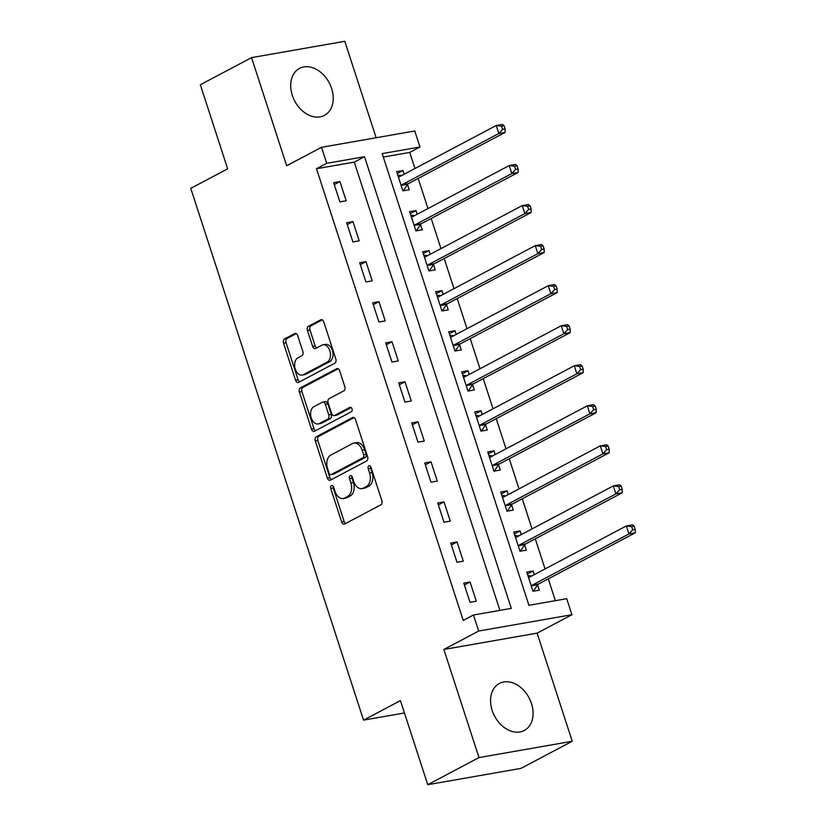 <?xml version="1.0" encoding="UTF-8"?>
<svg xmlns="http://www.w3.org/2000/svg" width="826" height="826" viewBox="0 0 826 826"><rect width="100%" height="100%" fill="white"/><g stroke="black" fill="none" stroke-linecap="round" stroke-linejoin="round"><path stroke-width="1.24" d="M331.453 485.574A2.344 1.549 -99.9 0 0 330.761 488.517L341.623 521.929A3.345 2.21 -99.9 0 0 344.205 524.159A3.345 2.21 -99.9 0 0 344.649 524.004L380.858 504.841A3.345 2.21 -99.9 0 0 381.849 500.639L370.988 467.227A2.344 1.549 -99.9 0 0 369.181 465.657A2.344 1.549 -99.9 0 0 368.871 465.771A2.344 1.549 -99.9 0 0 368.179 468.714L369.583 473.04A10.717 7.083 -99.9 0 1 366.414 486.504L363.399 488.104A10.717 7.083 -99.9 0 1 361.974 488.6A10.717 7.083 -99.9 0 1 353.693 481.455L352.289 477.129A2.344 1.549 -99.9 0 0 350.472 475.559A2.344 1.549 -99.9 0 0 350.162 475.673A2.344 1.549 -99.9 0 0 349.47 478.615L350.874 482.942A10.717 7.083 -99.9 0 1 347.705 496.405L344.69 498.006A10.717 7.083 -99.9 0 1 343.265 498.501A10.717 7.083 -99.9 0 1 334.984 491.346L333.58 487.03A2.344 1.549 -99.9 0 0 331.773 485.461A2.344 1.549 -99.9 0 0 331.453 485.574M333.208 486.246A2.344 1.549 -99.9 0 0 333.281 488.073L344.143 521.485A3.345 2.21 -99.9 0 0 345.609 523.498M370.616 466.442A2.344 1.549 -99.9 0 0 370.698 468.28L372.103 472.596L369.583 473.04M351.907 476.344A2.344 1.549 -99.9 0 0 351.99 478.171L353.394 482.498L350.874 482.942M292.311 95.351A26.608 19.514 62.1 0 0 324.411 115.423A26.608 19.514 62.1 0 0 331.629 88.465A26.608 19.514 62.1 0 0 299.528 68.393A26.608 19.514 62.1 0 0 292.311 95.351M492.162 710.422A26.608 19.514 62.1 0 0 524.262 730.494A26.608 19.514 62.1 0 0 531.479 703.535A26.608 19.514 62.1 0 0 499.369 683.463A26.608 19.514 62.1 0 0 492.162 710.422M297.721 335.666A3.345 2.21 -99.9 0 0 295.13 333.425A3.345 2.21 -99.9 0 0 294.686 333.58L284.526 338.959A3.345 2.21 -99.9 0 0 283.535 343.162L295.594 380.27A3.345 2.21 -99.9 0 0 298.186 382.5A3.345 2.21 -99.9 0 0 298.63 382.355L334.829 363.192A3.345 2.21 -99.9 0 0 335.821 358.98L323.761 321.872A3.345 2.21 -99.9 0 0 321.18 319.641A3.345 2.21 -99.9 0 0 320.736 319.796L308.459 326.291A3.345 2.21 -99.9 0 0 307.468 330.493L312.631 346.373A3.345 2.21 -99.9 0 0 315.222 348.613A3.345 2.21 -99.9 0 0 315.666 348.458L321.748 345.237A8.952 5.927 -99.9 0 1 322.935 344.824A8.952 5.927 -99.9 0 1 330.121 351.7A8.952 5.927 -99.9 0 1 327.22 362.056L303.379 374.674A8.952 5.927 -99.9 0 1 302.192 375.087A8.952 5.927 -99.9 0 1 295.006 368.21A8.952 5.927 -99.9 0 1 297.918 357.854L301.893 355.748A3.345 2.21 -99.9 0 0 302.874 351.546L297.721 335.666M326.724 163.321L321.52 147.307L414.766 130.983L419.969 146.997L382.17 153.615L528.929 605.303L566.729 598.685L571.933 614.709L478.688 631.033L473.484 615.009L511.294 608.39L364.524 156.703L326.724 163.321L316.482 168.741L463.241 620.44L473.484 615.009M427.754 784.7L478.987 757.587L572.232 741.263L521 768.376L427.754 784.7L400.434 700.613L363.554 720.127L190.765 188.359L227.656 168.834L200.326 84.737L251.558 57.624L286.684 165.747L321.52 147.307M572.232 741.263L537.106 633.139L443.861 649.463L478.987 757.587M443.861 649.463L478.688 631.033M316.306 436.748A3.345 2.21 -99.9 0 0 315.315 440.96L327.364 478.058A3.345 2.21 -99.9 0 0 329.956 480.298A3.345 2.21 -99.9 0 0 330.4 480.143L366.61 460.98A3.345 2.21 -99.9 0 0 367.591 456.768L355.541 419.67A3.345 2.21 -99.9 0 0 352.95 417.429A3.345 2.21 -99.9 0 0 352.506 417.584L316.306 436.748L318.826 436.304A3.345 2.21 -99.9 0 0 317.834 440.516L329.884 477.624A3.345 2.21 -99.9 0 0 331.36 479.638M311.485 429.169L299.425 392.061A3.345 2.21 -99.9 0 1 300.416 387.848L336.616 368.695A3.345 2.21 -99.9 0 1 337.06 368.541A3.345 2.21 -99.9 0 1 339.651 370.771L344.814 386.651A3.345 2.21 -99.9 0 1 343.822 390.863L329.14 398.628A3.345 2.21 -99.9 0 0 328.149 402.84L331.577 413.372A3.345 2.21 -99.9 0 0 334.158 415.602A3.345 2.21 -99.9 0 0 334.602 415.457L349.894 407.363A2.344 1.549 -99.9 0 1 350.203 407.259A2.344 1.549 -99.9 0 1 352.082 409.056A2.344 1.549 -99.9 0 1 351.318 411.761L314.51 431.244A3.345 2.21 -99.9 0 1 314.066 431.399A3.345 2.21 -99.9 0 1 311.485 429.169L314.004 428.725L301.944 391.617L299.425 392.061M376.14 137.746L344.803 41.3L251.558 57.624M499.926 610.383L354.282 162.123L316.482 168.741M476.313 601.214L470.066 582L463.768 583.104L470.004 602.319L476.313 601.214M463.293 561.174L457.057 541.959L450.748 543.054L456.995 562.279L463.293 561.174M450.284 521.134L444.037 501.909L437.739 503.013L443.985 522.239L450.284 521.134M437.274 481.093L431.027 461.868L424.729 462.973L430.976 482.188L437.274 481.093M424.265 441.043L418.018 421.828L411.72 422.922L417.966 442.147L424.265 441.043M411.255 401.002L405.008 381.777L398.71 382.882L404.957 402.107L411.255 401.002M398.246 360.962L391.999 341.737L385.701 342.842L391.947 362.056L398.246 360.962M385.236 320.911L378.989 301.696L372.691 302.801L378.928 322.016L385.236 320.911M372.227 280.871L365.98 261.646L359.671 262.751L365.918 281.976L372.227 280.871M359.207 240.831L352.97 221.605L346.662 222.71L352.909 241.935L359.207 240.831M346.197 200.78L339.951 181.565L333.652 182.67L339.899 201.885L346.197 200.78M555.371 600.678L548.288 578.871M545.067 568.959L535.279 538.82M532.058 528.908L522.259 498.78M519.038 488.868L509.25 458.74M506.028 448.828L496.24 418.699M493.019 408.777L483.231 378.649M480.009 368.737L470.221 338.608M467 328.696L457.212 298.568M453.99 288.656L444.202 258.517M440.981 248.605L431.182 218.477M427.971 208.565L418.173 178.437M414.951 168.525L409.727 152.418L383.285 157.054M534.267 574.669L533.069 570.972L526.771 572.067L533.007 591.292L539.316 590.187L537.623 584.973M521.258 534.628L520.06 530.922L513.751 532.027L519.998 551.252L526.296 550.147L524.603 544.933M508.248 494.578L507.04 490.881L500.742 491.986L506.988 511.201L513.287 510.096L511.593 504.892M495.239 454.537L494.031 450.841L487.732 451.936L493.979 471.161L500.277 470.056L498.584 464.842M482.229 414.497L481.021 410.79L474.723 411.895L480.969 431.12L487.268 430.016L485.574 424.801M469.22 374.457L468.012 370.75L461.713 371.855L467.96 391.07L474.258 389.975L472.565 384.761M456.2 334.406L455.002 330.71L448.704 331.815L454.95 351.029L461.249 349.925L459.555 344.721M443.19 294.366L441.993 290.659L435.694 291.764L441.931 310.989L448.239 309.884L446.546 304.67M430.181 254.325L428.983 250.619L422.675 251.724L428.921 270.949L435.219 269.844L433.526 264.63M417.171 214.275L415.963 210.578L409.665 211.683L415.912 230.898L422.21 229.793L420.517 224.589M404.162 174.234L402.954 170.528L396.656 171.632L402.902 190.858L409.2 189.753L407.507 184.539M363.554 720.127L404.451 712.972M409.727 152.418L419.969 146.997M537.106 633.139L571.933 614.709M354.282 162.123L364.524 156.703M533.069 570.972L527.38 573.977M520.06 530.922L514.371 533.926M507.04 490.881L501.361 493.886M494.031 450.841L488.352 453.846M481.021 410.79L475.342 413.805M468.012 370.75L462.333 373.755M455.002 330.71L449.323 333.714M441.993 290.659L436.304 293.674M428.983 250.619L423.294 253.623M415.963 210.578L410.285 213.583M402.954 170.528L397.275 173.543M470.066 582L464.377 585.004M457.057 541.959L451.368 544.964M444.037 501.909L438.358 504.923M431.027 461.868L425.349 464.873M418.018 421.828L412.339 424.832M405.008 381.777L399.33 384.792M391.999 341.737L386.32 344.741M378.989 301.696L373.311 304.701M365.98 261.646L360.291 264.661M352.97 221.605L347.281 224.61M339.951 181.565L334.272 184.57M343.265 498.501L345.795 498.057A10.717 7.083 -99.9 0 0 347.209 497.562L344.69 498.006M353.394 482.498A10.717 7.083 -99.9 0 1 350.224 495.972L347.209 497.562M361.974 488.6L364.493 488.156A10.717 7.083 -99.9 0 0 365.918 487.66L363.399 488.104M372.103 472.596A10.717 7.083 -99.9 0 1 368.933 486.07L365.918 487.66M354.065 417.657L318.826 436.304M329.058 473.112A2.344 1.549 -99.9 0 0 330.875 474.682A2.344 1.549 -99.9 0 0 331.185 474.568L362.965 457.749A2.344 1.549 -99.9 0 0 363.657 454.806L362.17 450.242A10.717 7.083 -99.9 0 0 353.889 443.097A10.717 7.083 -99.9 0 0 352.465 443.583L330.741 455.085A10.717 7.083 -99.9 0 0 327.581 468.559L329.058 473.112M333.064 474.238A2.344 1.549 -99.9 0 0 333.394 474.238A2.344 1.549 -99.9 0 0 333.704 474.124L331.185 474.568M353.889 443.097L356.409 442.653A10.717 7.083 -99.9 0 1 364.689 449.798L366.176 454.362A2.344 1.549 -99.9 0 1 365.484 457.305L333.704 474.124M338.175 368.757L302.935 387.415A3.345 2.21 -99.9 0 0 301.944 391.617M334.158 415.602L336.678 415.168A3.345 2.21 -99.9 0 0 337.122 415.013L351.205 407.559M313.901 406.691A8.952 5.927 -99.9 0 0 310.999 417.047A8.952 5.927 -99.9 0 0 318.186 423.924A8.952 5.927 -99.9 0 0 319.373 423.521L327.767 419.071A3.345 2.21 -99.9 0 0 328.758 414.869L325.33 404.327A3.345 2.21 -99.9 0 0 322.749 402.097A3.345 2.21 -99.9 0 0 322.305 402.252L313.901 406.691M318.186 423.924L320.705 423.49A8.952 5.927 -99.9 0 0 321.892 423.077L319.373 423.521M322.749 402.097L325.268 401.653A3.345 2.21 -99.9 0 1 327.85 403.893L331.278 414.425A3.345 2.21 -99.9 0 1 330.286 418.627L321.892 423.077M314.004 428.725A3.345 2.21 -99.9 0 0 315.47 430.738M302.192 375.087L304.711 374.643A8.952 5.927 -99.9 0 0 305.899 374.23L303.379 374.674M322.935 344.824L325.454 344.39A8.952 5.927 -99.9 0 1 332.641 351.256A8.952 5.927 -99.9 0 1 329.739 361.623L305.899 374.23M322.295 319.858L310.979 325.847A3.345 2.21 -99.9 0 0 309.998 330.059L315.15 345.939A3.345 2.21 -99.9 0 0 316.626 347.952M296.245 333.652L287.045 338.515A3.345 2.21 -99.9 0 0 286.054 342.728L298.114 379.826A3.345 2.21 -99.9 0 0 299.59 381.839M531.872 575.939L527.917 575.608M533.317 591.24L537.829 584.674A3.407 2.251 80.1 0 1 538.511 584.044L635.235 532.842L628.937 533.947L626.335 525.945L529.611 577.137A3.407 2.251 80.1 0 1 529.156 577.291A3.407 2.251 80.1 0 1 528.774 577.312L528.464 577.281M531.314 586.078L531.521 585.779A3.407 2.251 80.1 0 1 532.212 585.138L628.937 533.947L632.706 529.807L635.225 529.363L634.182 526.162L631.663 526.606L632.706 529.807M631.663 526.606L626.335 525.945L632.633 524.84L634.182 526.162M635.225 529.363L635.235 532.842M518.862 535.898L514.908 535.568M520.308 551.19L524.809 544.633A3.407 2.251 80.1 0 1 525.501 543.993L622.226 492.802L615.917 493.907L613.315 485.894L516.601 537.086A3.407 2.251 80.1 0 1 516.147 537.251A3.407 2.251 80.1 0 1 515.765 537.261L515.445 537.241M518.305 546.038L518.511 545.738A3.407 2.251 80.1 0 1 519.203 545.098L615.917 493.907L619.696 489.766L622.215 489.322L621.173 486.122L618.653 486.555L619.696 489.766M618.653 486.555L613.315 485.894L619.624 484.79L621.173 486.122M622.215 489.322L622.226 492.802M505.853 495.848L501.898 495.528M507.298 511.149L511.8 504.593A3.407 2.251 80.1 0 1 512.492 503.953L609.216 452.762L602.908 453.866L600.306 445.854L503.592 497.045A3.407 2.251 80.1 0 1 503.137 497.2A3.407 2.251 80.1 0 1 502.755 497.221L502.435 497.19M505.295 505.997L505.502 505.688A3.407 2.251 80.1 0 1 506.193 505.058L602.908 453.866L606.687 449.716L609.206 449.282L608.163 446.071L605.644 446.515L606.687 449.716M605.644 446.515L600.306 445.854L606.604 444.749L608.163 446.071M609.206 449.282L609.216 452.762M492.833 455.807L488.889 455.477M494.289 471.109L498.79 464.542A3.407 2.251 80.1 0 1 499.482 463.913L596.196 412.721L589.898 413.816L587.296 405.814L490.582 457.005A3.407 2.251 80.1 0 1 490.128 457.16A3.407 2.251 80.1 0 1 489.735 457.181L489.426 457.15M492.286 465.947L492.492 465.647A3.407 2.251 80.1 0 1 493.184 465.017L589.898 413.816L593.677 409.675L596.196 409.231L595.154 406.031L592.634 406.475L593.677 409.675M592.634 406.475L587.296 405.814L593.595 404.709L595.154 406.031M596.196 409.231L596.196 412.721M479.823 415.767L475.869 415.437M481.279 431.069L485.781 424.502A3.407 2.251 80.1 0 1 486.473 423.862L583.187 372.671L576.889 373.775L574.287 365.763L477.573 416.965A3.407 2.251 80.1 0 1 477.118 417.12A3.407 2.251 80.1 0 1 476.726 417.13L476.416 417.109M479.276 425.906L479.483 425.607A3.407 2.251 80.1 0 1 480.174 424.967L576.889 373.775L580.668 369.635L583.187 369.191L582.144 365.99L579.625 366.434L580.668 369.635M579.625 366.434L574.287 365.763L580.585 364.669L582.144 365.99M583.187 369.191L583.187 372.671M466.814 375.727L462.859 375.396M468.259 391.018L472.771 384.462A3.407 2.251 80.1 0 1 473.463 383.822L570.177 332.63L563.879 333.735L561.277 325.723L464.553 376.914A3.407 2.251 80.1 0 1 464.109 377.069A3.407 2.251 80.1 0 1 463.716 377.09L463.407 377.069M466.267 385.866L466.473 385.566A3.407 2.251 80.1 0 1 467.165 384.926L563.879 333.735L567.648 329.584L570.167 329.151L569.135 325.94L566.615 326.384L567.648 329.584M566.615 326.384L561.277 325.723L567.576 324.618L569.135 325.94M570.167 329.151L570.177 332.63M453.804 335.676L449.85 335.346M455.25 350.978L459.762 344.411A3.407 2.251 80.1 0 1 460.454 343.781L557.168 292.59L550.87 293.684L548.268 285.682L451.543 336.874A3.407 2.251 80.1 0 1 451.099 337.029A3.407 2.251 80.1 0 1 450.707 337.049L450.397 337.018M453.257 345.815L453.464 345.516A3.407 2.251 80.1 0 1 454.145 344.886L550.87 293.684L554.638 289.544L557.158 289.1L556.125 285.899L553.596 286.343L554.638 289.544M553.596 286.343L548.268 285.682L554.566 284.578L556.125 285.899M557.158 289.1L557.168 292.59M440.795 295.636L436.84 295.305M442.24 310.937L446.752 304.371A3.407 2.251 80.1 0 1 447.434 303.731L544.158 252.539L537.86 253.644L535.258 245.642L438.534 296.833A3.407 2.251 80.1 0 1 438.079 296.988A3.407 2.251 80.1 0 1 437.697 296.999L437.388 296.978M440.237 305.775L440.444 305.475A3.407 2.251 80.1 0 1 441.136 304.835L537.86 253.644L541.629 249.504L544.148 249.06L543.105 245.859L540.586 246.303L541.629 249.504M540.586 246.303L535.258 245.642L541.557 244.537L543.105 245.859M544.148 249.06L544.158 252.539M427.785 255.595L423.831 255.265M429.231 270.887L433.743 264.33A3.407 2.251 80.1 0 1 434.424 263.69L531.149 212.499L524.851 213.604L522.239 205.591L425.524 256.783A3.407 2.251 80.1 0 1 425.07 256.938A3.407 2.251 80.1 0 1 424.688 256.958L424.368 256.938M427.228 265.735L427.434 265.435A3.407 2.251 80.1 0 1 428.126 264.795L524.851 213.604L528.619 209.463L531.139 209.019L530.096 205.819L527.577 206.252L528.619 209.463M527.577 206.252L522.239 205.591L528.547 204.487L530.096 205.819M531.139 209.019L531.149 212.499M414.776 215.545L410.821 215.225M416.221 230.846L420.723 224.29A3.407 2.251 80.1 0 1 421.415 223.65L518.139 172.458L511.831 173.563L509.229 165.551L412.515 216.742A3.407 2.251 80.1 0 1 412.06 216.897A3.407 2.251 80.1 0 1 411.678 216.918L411.358 216.887M414.218 225.684L414.425 225.384A3.407 2.251 80.1 0 1 415.117 224.755L511.831 173.563L515.61 169.413L518.129 168.979L517.086 165.768L514.567 166.212L515.61 169.413M514.567 166.212L509.229 165.551L515.538 164.446L517.086 165.768M518.129 168.979L518.139 172.458M401.756 175.504L397.812 175.174M403.212 190.806L407.714 184.239A3.407 2.251 80.1 0 1 408.405 183.609L505.12 132.408L498.821 133.513L496.219 125.511L399.505 176.702A3.407 2.251 80.1 0 1 399.051 176.857A3.407 2.251 80.1 0 1 398.659 176.878L398.349 176.847M401.209 185.644L401.415 185.344A3.407 2.251 80.1 0 1 402.107 184.704L498.821 133.513L502.6 129.372L505.12 128.928L504.077 125.728L501.558 126.171L502.6 129.372M501.558 126.171L496.219 125.511L502.518 124.406L504.077 125.728M505.12 128.928L505.12 132.408M333.281 488.073L330.761 488.517M370.698 468.28L368.179 468.714M351.99 478.171L349.47 478.615M350.224 495.972L347.705 496.405M368.933 486.07L366.414 486.504M344.143 521.485L341.623 521.929M353.425 417.429L352.506 417.584M329.884 477.624L327.364 478.058M317.834 440.516L315.315 440.96M365.484 457.305L362.965 457.749M366.176 454.362L363.657 454.806M364.689 449.798L362.17 450.242M302.935 387.415L300.416 387.848M337.535 368.53L336.616 368.695M337.122 415.013L334.602 415.457M350.534 407.249L349.894 407.363M330.286 418.627L327.767 419.071M331.278 414.425L328.758 414.869M327.85 403.893L325.33 404.327M329.739 361.623L327.22 362.056M315.15 345.939L312.631 346.373M309.998 330.059L307.468 330.493M310.979 325.847L308.459 326.291M321.644 319.631L320.736 319.796M298.114 379.826L295.594 380.27M286.054 342.728L283.535 343.162M287.045 338.515L284.526 338.959M295.594 333.425L294.686 333.58M537.829 584.674L531.521 585.779M538.511 584.044L532.212 585.138M529.528 577.178L528.774 577.312M524.809 544.633L518.511 545.738M525.501 543.993L519.203 545.098M516.518 537.127L515.765 537.261M511.8 504.593L505.502 505.688M512.492 503.953L506.193 505.058M503.509 497.087L502.755 497.221M498.79 464.542L492.492 465.647M499.482 463.913L493.184 465.017M490.499 457.046L489.735 457.181M485.781 424.502L479.483 425.607M486.473 423.862L480.174 424.967M477.49 417.006L476.726 417.13M472.771 384.462L466.473 385.566M473.463 383.822L467.165 384.926M464.48 376.955L463.716 377.09M459.762 344.411L453.464 345.516M460.454 343.781L454.145 344.886M451.461 336.915L450.707 337.049M446.752 304.371L440.444 305.475M447.434 303.731L441.136 304.835M438.451 296.875L437.697 296.999M433.743 264.33L427.434 265.435M434.424 263.69L428.126 264.795M425.442 256.824L424.688 256.958M420.723 224.29L414.425 225.384M421.415 223.65L415.117 224.755M412.432 216.784L411.678 216.918M407.714 184.239L401.415 185.344M408.405 183.609L402.107 184.704M399.423 176.743L398.659 176.878M333.394 474.238L330.875 474.682"/></g></svg>
